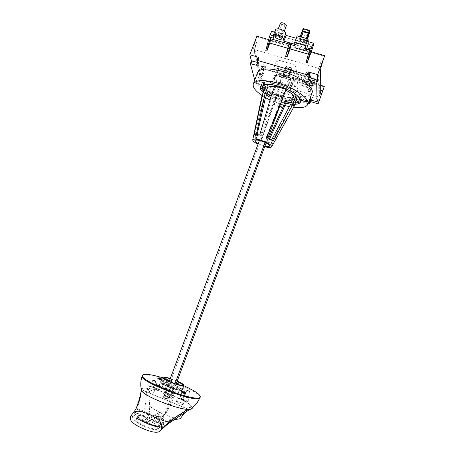 <?xml version="1.0" encoding="UTF-8"?>
<svg xmlns="http://www.w3.org/2000/svg" width="455" height="455" viewBox="0 0 455 455"><rect width="100%" height="100%" fill="white"/><g stroke="black" fill="none" stroke-linecap="round" stroke-linejoin="round"><path stroke-width="0.34" stroke-dasharray="2.27 1.71" d="M136.972 406.855L136.398 408.084L138.161 405.297L140.345 398.051L141.488 389.77L141.477 390.128L141.556 389.793L188.017 409.13L141.556 389.793L141.477 390.128M141.459 389.497L141.437 389.946M130.505 416.865L134.344 411.735L136.398 408.084L169.294 421.995M136.693 413.015L165.154 425.391L166.393 425.243L162.31 428.985L161.047 428.786C160.592 427.728 159.603 427.063 158.078 426.79C155.98 426.699 153.017 425.92 149.189 424.452C144.087 422.576 139.918 420.312 136.682 417.673L139.827 414.238L136.693 413.015L133.366 416.973L132.348 416.2L135.817 412.27L135.903 408.903C135.493 413.208 135.112 415.222 142.421 420.545L142.449 420.471C144.326 413.555 145.805 402.851 146.868 388.348L145.515 388.081C142.898 387.984 141.545 388.456 141.465 389.497L141.556 389.793C140.913 394.536 176.398 409.386 188.023 409.13L177.234 415.751L171.239 419.993L169.317 422.007M180.601 413.959L184.178 411.69M135.829 410L135.988 408.909M132.348 416.2C132.615 417.701 132.644 420.346 141.983 425.226C155.451 431.516 160.114 430.419 161.633 429.492M168.634 422.615L135.92 408.766L139.674 397.863M136.42 412.986L135.817 412.27M137.313 417.133L136.955 417.502C139.992 420.835 152.863 426.341 157.987 426.545L157.737 427.194L155.769 426.853L137.291 418.884L136.927 417.582L139.958 414.374L140.447 415.17L137.291 418.884M156.992 427.279L160.831 423.827L165.154 425.391M136.511 413.231L140.447 415.17M155.769 426.853L138.303 419.402M136.716 417.633C142.859 422.331 149.996 425.374 158.118 426.756L161.917 423.616L165.404 425.277M157.987 426.545L158.693 426.227L157.737 427.194M160.831 423.827L161.735 423.622L158.693 426.227M161.047 428.786L165.222 425.118M133.366 416.973C134.362 416.558 135.471 416.791 136.682 417.673M192.482 407.873C193.267 402.072 149.661 385.066 142.131 388.183L141.181 388.758M166.513 398.557L165.683 398.011L167.912 398.847L165.683 398.011L166.513 398.557M200.069 397.528C202.327 392.073 152.112 372.332 143.479 375.182L142.25 375.984M184.138 388.507L182.188 389.019C181.437 390.236 181.613 391.243 182.711 392.051L184.69 391.527C185.424 390.305 185.242 389.298 184.138 388.507M162.31 377.661L182.728 385.214M185.731 393.683L184.048 392.693L181.403 392.039M161.434 379.999L162.048 379.971L160.507 379.015L157.908 378.35M182.233 389.946C182.119 388.843 179.418 387.177 174.129 384.93C167.776 382.445 163.43 381.341 161.081 381.631L160.717 381.899M152.385 386.881L153.409 387.62L150.457 386.466L152.385 386.881M155.297 388.405L155.422 388.308C155.434 387.95 154.603 387.415 152.931 386.699C150.867 385.885 149.433 385.539 148.631 385.647L148.495 385.743C148 386.375 154.37 388.86 155.297 388.405M147.181 389.48C148.171 389.019 154.461 391.488 153.978 392.153L153.853 392.25C152.908 392.739 146.538 390.242 147.045 389.588L147.181 389.48M180.88 399.308L179.719 398.557L181.59 398.961L182.751 399.712L180.88 399.308M184.639 400.542L184.724 400.463C184.713 400.076 183.82 399.501 182.051 398.739C179.952 397.915 178.553 397.579 177.842 397.727L177.746 397.812C177.257 398.478 183.877 401.1 184.639 400.542M176.398 401.611C177.222 401.054 183.757 403.653 183.28 404.353L183.194 404.438C182.421 405.018 175.801 402.396 176.301 401.702L176.398 401.611M186.368 396.635L187.471 397.386L184.576 396.237L186.368 396.635M182.967 395.531L182.893 395.6C182.461 396.18 188.455 398.552 189.115 398.062L189.189 397.994C189.599 397.408 183.678 395.065 182.967 395.531M187.727 401.822C187.05 402.334 181.056 399.956 181.499 399.353L181.573 399.28C182.205 399.137 183.467 399.439 185.361 400.184C186.977 400.878 187.784 401.401 187.796 401.748L187.727 401.822M161.826 378.952L162.27 379.379L161.656 379.402M157.316 385.248L156.258 384.577L159.165 385.658L157.316 385.248M160.729 386.363L158.562 384.833L154.581 383.957C154.148 384.509 159.921 386.767 160.729 386.363M157.168 388.524L159.335 390.077C158.516 390.504 152.738 388.24 153.181 387.671L157.168 388.524M170.272 378.48L177.217 381.068M177.154 381.25L170.198 378.679M167.85 395.884L170.693 397.061L169.579 397.551L171.728 398.443L169.863 399.285L167.685 398.381L166.524 398.893L163.607 397.676L164.79 397.181L162.617 396.277L164.573 395.475L166.718 396.362L167.85 395.884L172.018 384.731L171.285 384.998L166.803 383.866L163.919 382.683L162.219 387.205L161.434 387.484L163.174 382.797L163.919 382.683M163.999 382.524L163.476 380.755L164.664 379.066M166.905 383.719L166.314 380.084M171.285 384.998L169.596 389.503L165.102 388.394L166.803 383.866M166.718 396.362L169.226 389.645L169.596 389.503M167.486 397.243L166.081 396.948L168.31 397.784L167.486 397.243M164.79 397.181L167.332 390.379L165.165 389.486L162.617 396.277M167.332 390.379L166.951 390.526L168.668 385.937L167.901 386.215L163.607 397.676M166.524 398.893L170.955 387.296L167.901 386.215M170.813 387.415L171.575 387.131L167.685 398.381M170.227 391.573L172.405 392.472L169.863 399.285M172.405 392.472L174.242 391.715L171.728 398.443M174.242 391.715L172.092 390.828L169.579 397.551M172.092 390.828L174.14 386.17L174.862 385.897L170.693 397.061M172.451 390.68L175.112 392.523L178.019 393.723L177.308 394.036L169.857 391.721M178.019 393.723L179.714 389.167L176.807 387.973L174.14 386.17M176.807 387.973L175.112 392.523M182.438 385.237L181.596 388.189L179.048 389.315L177.308 394.036M176.858 387.808L181.107 385.254M179.048 389.315L180.533 388.621L180.68 385.197M180.533 388.621L181.596 388.189M171.575 387.131L176.102 388.104L179.008 389.457M176.102 388.104L180.555 385.146M174.384 392.83L176.091 388.257M171.723 387.012L175.107 383.764M175.073 383.775L170.955 387.296M167.872 386.028L167.338 384.6L166.934 380.437M167.338 384.6L171.808 386.437M163.14 382.939L166.092 383.997L168.668 385.937M168.651 385.749L166.974 380.46M166.035 384.128L164.329 388.684C164.42 389.099 165.296 389.713 166.951 390.526M166.092 383.997L163.794 378.293M163.669 378.241L162.281 381.136L163.174 382.797M163.476 380.755L162.725 380.562L162.281 381.136M165.102 388.394L162.219 387.205M161.434 387.484L164.329 388.684M165.165 389.486L167.087 388.763L169.226 389.645M164.573 395.475L167.087 388.763M174.271 386.056L176.654 384.242M179.27 382.257L174.862 385.897M172.018 384.731L174.999 385.777M171.347 379.021L171.996 384.549M171.251 384.816L171.319 379.032M176.421 384.725L174.413 383.542L172.081 382.945M182.176 392.307L184.065 391.8C184.764 390.612 184.559 389.605 183.462 388.792L181.539 389.292C180.834 390.504 181.039 391.51 182.154 392.301L182.176 392.307M145.515 388.081L146.925 388.206C153.568 388.962 161.826 391.283 171.706 395.179L165.535 411.991L165.131 414.05L173.446 395.509L174.265 396.237C185.031 400.94 190.941 404.74 191.999 407.629L191.527 406.889C191.413 405.974 190.23 406.662 187.978 408.96L184.758 412.725M146.925 388.206L146.891 388.354C148.825 387.933 150.821 391.738 149.502 402.561L148.95 405.655L149.24 405.877C153.744 409.238 158.949 412.167 164.846 414.659C170.835 417.172 175.931 418.543 180.135 418.776L180.169 418.776M171.706 395.179L173.446 395.509M187.699 409.341L190.361 409L191.999 407.629M135.965 408.789C145.97 414.289 156.844 418.896 168.6 422.604M165.483 425.908C164.027 427.091 160.763 427.194 155.707 426.21L151.526 424.924L152.687 421.836L147.335 419.561L146.174 422.644L143.308 421.159C148.569 417.821 150.457 412.662 148.984 405.678M142.421 420.545L143.308 421.159M147.335 419.561L158.943 413.646L163.954 415.762L152.687 421.836M163.954 415.762L162.953 418.441C159.113 421.222 155.309 423.383 151.526 424.924M162.953 418.441L157.942 416.325L158.943 413.646M157.942 416.325C154.018 419.038 150.093 421.148 146.174 422.644M143.2 421.097C143.752 419.43 148.961 421.694 149.229 408.192L148.95 405.655M154.763 426.028C156.594 425.323 156.85 424.487 166.393 421.438L174.094 419.675M191.527 406.889C178.388 416.564 166.484 422.991 155.809 426.164L155.707 426.21M174.265 396.237C168.532 409.295 167.474 410.382 166.439 412.378L164.846 414.659M188.034 409.136L187.75 409.346M166.337 399.012L165.512 398.466L166.917 398.762L167.741 399.308L166.337 399.012M151.72 424.515L146.368 422.234C150.195 420.898 154.091 418.839 158.039 416.052L163.055 418.168C159.21 421.006 155.434 423.122 151.72 424.515L160.689 426.682L156.799 429.662C148.939 428.075 141.903 425.061 135.687 420.63L136.71 418.128L141.249 420.972L158.004 426.892L137.751 418.634L139.617 415.04L147.687 418.617L146.368 422.234M146.311 422.274L138.741 417.366L135.687 420.63M156.827 429.668L158.004 426.892L161.656 424.094L160.689 426.682M156.821 426.762L152.516 425.778L157.862 426.875L156.799 429.662M157.862 426.875L152.516 425.778C150.787 425.391 147.033 423.793 141.249 420.972M157.163 426.801L157.561 426.847M136.71 418.128L139.617 415.04L138.741 417.366M159.358 412.526L164.374 414.641L153.454 420.46L148.216 418.139L159.358 412.526L158.039 416.052M148.216 418.139L147.687 418.617M153.454 420.46L151.669 424.555M164.374 414.641L163.055 418.168M153.062 420.829L161.656 424.094M176.096 384.077L171.586 396.157L170.659 397.101L168.452 397.573L169.021 397.755L171.586 396.157L165.853 393.785L164.306 394.411L170.09 396.811L174.976 383.741M168.452 397.573L165.569 396.373L166.337 396.049L165.762 395.076L165.853 393.785L278.187 93.724L283.835 95.436M165.569 396.373L164.437 395.617L164.306 394.411L169.146 381.495M259.43 140.47L277.777 91.483L278.187 93.724M283.829 95.402L283.476 93.212L269.536 130.545M277.777 91.483L283.476 93.212M267.972 137.945L266.095 142.961M266.949 137.473L265.089 142.455M256.358 134.566L256.091 135.829L254.026 134.936M256.091 135.829C256.825 135.414 258.326 135.448 260.584 135.937L272.75 94.64L282.447 97.745L266.095 137.763C268.456 138.809 270.133 139.827 271.123 140.817L271.567 139.981M264.304 97.205L264.219 95.846L264.742 95.118M271.732 94.299L276.469 96.858L261.437 140.504L256.444 137.507L257.098 134.623M258.235 143.655L264.907 146.152M279.723 106.453L273.705 104.246M292.309 100.066L293.879 99.44L291.081 106.959L271.339 142.455C270.543 142.836 269.036 142.785 266.818 142.29L268.666 138.286M291.018 103.547L291.82 106.066L291.086 106.971M264.952 87.474C264.651 88.406 265.026 89.521 266.09 90.824L263.291 98.269L254.499 137.069C255.807 138.32 257.917 139.583 260.829 140.862L275.821 97.359L286.496 100.782M276.469 96.858L275.821 97.359M260.829 140.862L261.437 140.504M269.627 138.792L267.631 143.126C270.441 143.746 272.357 143.82 273.375 143.336L293.572 107.471M264.696 146.709L258.025 144.212M273.063 104.724L283.744 108.171M266.818 142.29L267.631 143.126M286.178 101.641L275.07 97.939L271.226 96.016M267.176 93.446L263.843 90.42M266.385 84.306C271.914 83.788 278.75 85.29 286.889 88.81C291.871 91.125 295.483 93.531 297.718 96.022M295.631 102.307L291.427 102.426M266.09 90.824L268.029 91.176M296.728 99.332L295.881 100.35L293.879 99.44M285.768 90.215L285.33 90.016L286.047 89.464M274.826 85.893L275.639 86.933L274.507 86.751M287.947 85.984C277.129 80.91 264.435 79.887 263.53 83.766C263.149 87.258 267.33 91.097 276.071 95.277C286.502 100.111 299.123 101.357 300.26 97.41C300.8 94.083 296.694 90.272 287.947 85.984M277.476 94.174C270.918 91.028 267.79 88.156 268.092 85.551C268.791 82.639 278.301 83.43 286.377 87.212C292.94 90.414 296.029 93.275 295.636 95.783C294.806 98.735 285.336 97.825 277.476 94.174M282.447 97.734L285.33 90.016M275.639 86.933L272.75 94.64M266.744 137.382L266.095 137.763M271.123 140.817L273.125 141.266M295.881 100.35L293.083 107.869M273.375 143.336L271.339 142.455M262.006 95.607L263.28 98.28M260.584 135.937L259.72 135.055M256.444 137.507L254.499 137.069M282.208 104.798L270.037 100.043M265.578 97.706L262.012 95.516M293.668 107.352L289.363 106.635M284.728 105.526L283.732 105.247M270.736 97.671L281.753 102.199L285.581 103.234M290.694 104.138L294.88 104.32M263.081 92.428L266.533 95.158M257.553 72.703C255.215 78.527 270.224 89.288 286.246 93.969C300.311 97.893 308.899 97.569 312.022 93.002M308.08 103.7L264.793 90.556L264.071 90.09L263.161 86.274L261.312 85.085L255.539 83.083L254.743 80.108M300.425 99.258L300.539 100.47L301.409 100.492L301.301 99.275L300.425 99.258L300.596 98.798L300.425 99.253M303.775 100.026L302.899 100.003L302.973 100.942L301.369 100.777L305.032 101.675L303.872 101.209L303.752 99.474L303.07 99.537L303.144 100.481L301.54 100.316L305.203 101.215L304.037 100.748L303.752 99.474L303.07 99.537L303.144 100.481L301.54 100.316L305.203 101.215L304.037 100.748L303.946 99.56L303.809 99.941L302.928 99.918L303.002 100.856L301.403 100.691L305.06 101.59L303.9 101.129L303.809 99.941M305.635 101.294L305.771 100.913L305.606 101.374L306.278 101.112L305.197 100.743L305.368 100.276L306.448 100.646L305.743 100.93L306.505 101.505L305.345 101.471L307.404 101.801L307.33 100.583L305.254 100.197L306.448 100.646L305.743 100.93L306.505 101.505L305.345 101.471L306.482 101.863L307.404 101.801L307.33 100.583L305.254 100.197L305.225 100.657L306.312 101.027L305.606 101.306L306.369 101.874L305.203 101.846L306.425 102.25L307.267 102.176L307.188 100.959L305.225 100.657M305.606 101.374L306.334 101.965L305.288 102.011L307.205 102.273L307.159 101.044L305.197 100.743M320.695 85.284L264.002 68.466L262.313 72.925C261.113 75.883 260.288 76.838 259.839 75.792L253.662 50.34L255.118 50.767C254.857 48.748 255.363 45.932 256.637 42.321L253.924 49.436L318.551 68.273L321.236 60.987C319.939 64.678 319.228 67.494 319.114 69.427L320.633 69.871L319.114 69.427M321.287 90.511L318.898 97.034L261.215 79.699L263.627 73.318C262.433 76.275 261.608 77.231 261.164 76.19L255.118 50.767L253.662 50.329C253.389 48.321 253.896 45.506 255.164 41.894L257.064 36.923L324.648 56.335M320.724 91.956C319.876 93.918 319.416 94.469 319.353 93.611L319.114 69.439M318.898 97.034L318.551 68.273M264.002 68.466L264.127 69.035L257.86 85.597L256.523 80.472L262.302 82.474L264.139 83.669L265.037 87.525L265.76 87.991L257.86 85.597M256.904 36.201L257.064 36.923M264.127 69.035L324.324 86.905M272.05 82.042L276.054 74.705L277.038 75.001L276.839 73.881C276.657 73.357 276.27 73.841 275.685 75.308L273.04 82.338L272.05 82.042L277.641 67.784L314.354 78.63L277.641 67.784L278.073 70.354L301.574 77.31L301.699 78.891C302.063 80.097 303.593 81.149 306.3 82.059C308.7 82.702 310.151 82.617 310.651 81.815L308.78 86.882L308.735 85.096L312.545 86.228L314.428 81.115L314.354 78.63L313.984 79.176L308.848 93.093L307.836 92.786L310.469 85.665C311.044 84.175 311.379 83.674 311.465 84.158L311.51 85.256L312.517 85.557L308.848 93.093M294.726 79.181C294.59 78.687 294.231 79.176 293.651 80.654L291.012 87.735L289.67 87.337L292.309 80.256C292.895 78.778 293.253 78.288 293.39 78.783L276.839 73.881L293.395 78.8L293.515 79.904L294.846 80.296L294.726 79.181L311.465 84.158M310.532 101.545L309.946 101.368L310.589 101.38M312.545 86.228L312.517 85.557M308.78 86.882C308.285 87.667 306.841 87.735 304.44 87.093C301.733 86.177 300.192 85.13 299.822 83.947L299.686 82.4L288.965 79.204L290.148 76.025L280.951 73.295L279.717 76.19L288.965 79.204M276.054 74.705L276.179 75.399L279.762 76.468M304.23 84.147C302.729 83.748 301.83 83.794 301.528 84.283C301.528 85.04 302.484 85.756 304.395 86.416C305.897 86.82 306.795 86.78 307.102 86.285C307.108 85.529 306.152 84.818 304.23 84.147M314.428 81.115L310.623 79.989L308.735 85.096M310.651 81.815L310.623 79.989M306.124 79.13C307.927 79.756 308.826 80.433 308.814 81.161C308.518 81.633 307.671 81.684 306.255 81.308C304.458 80.683 303.565 80.006 303.57 79.278C303.855 78.806 304.708 78.755 306.124 79.13M301.574 77.31L299.686 82.4M276.179 75.399L278.073 70.354M277.038 75.001L273.04 82.338M289.67 87.337L293.515 79.904M294.846 80.296L291.012 87.735M307.836 92.786L311.51 85.256M280.951 73.295L281.565 77.151L279.461 82.753L278.773 78.709L279.717 76.19M288.925 78.931L287.981 81.456L288.527 85.472L290.626 79.847L290.148 76.025M290.626 79.847L281.565 77.151M288.277 76.201L282.993 74.37L288.277 76.201L291.302 67.727L290.387 69.831L285.137 68.284L285.12 68.699L290.364 70.246L288.237 75.922M288.447 77.521L288.316 76.531L283.084 74.978L283.238 75.968L288.447 77.521L291.496 69.37L286.28 67.835L283.238 75.968M288.527 78.118L283.283 76.298L288.527 78.118L291.53 69.706L288.493 77.845M279.461 82.753L288.527 85.472M287.981 81.456L278.773 78.709M290.364 70.246L290.387 69.831M283.033 74.643L286.098 66.47L291.337 68.011M286.098 66.47L291.302 67.727M286.058 66.185L285.137 68.284M282.993 74.37L285.12 68.699M283.084 74.978L286.144 66.811L291.376 68.352L291.496 69.37M291.376 68.352L288.316 76.531M286.144 66.811L286.28 67.835M283.329 76.571L285.433 70.952L290.717 72.601M285.433 70.952L290.631 72.487M291.564 69.985L286.366 68.455L285.524 71.065M291.53 69.706L286.366 68.455M283.283 76.298L286.326 68.17M308.587 75.018C309.997 75.388 310.856 75.331 311.152 74.842C311.169 74.097 310.276 73.409 308.473 72.783C307.057 72.413 306.204 72.476 305.914 72.959C305.897 73.71 306.789 74.392 308.587 75.018M308.501 73.346L309.838 74.375L308.558 74.461L307.222 73.431L308.501 73.346M305.288 83.293L306.562 83.225L305.214 82.213L303.94 82.281L305.288 83.293M305.174 81.604C307.091 82.27 308.046 82.986 308.041 83.754C307.734 84.249 306.829 84.294 305.328 83.896C303.417 83.231 302.461 82.514 302.467 81.746C302.768 81.252 303.673 81.206 305.174 81.604M318.011 99.065L312.13 97.489L310.447 97.541L310.549 100.003M261.215 79.699L253.924 49.436M312.249 81.786C313.825 82.332 314.61 82.924 314.598 83.555L312.323 83.68C310.754 83.134 309.969 82.548 309.98 81.911L312.249 81.786M263.928 66.748C262.285 66.168 261.454 65.543 261.437 64.86L263.485 64.735C265.134 65.315 265.965 65.947 265.982 66.623L263.928 66.748M295.869 65.201L276.964 59.668L280.672 82.156L298.025 87.349L295.869 65.201L292.935 73.067L274.018 67.482L276.964 59.668M311.692 85.386L313.967 85.267C313.973 84.636 313.194 84.05 311.618 83.504L309.349 83.623C309.343 84.255 310.122 84.84 311.692 85.386M311.635 84.016L312.721 84.829L311.669 84.88L310.589 84.067L311.635 84.016M309.144 91.728L310.191 91.682L309.099 90.881L308.058 90.926L309.144 91.728M262.842 66.436L260.789 66.561C260.812 67.232 261.642 67.863 263.286 68.438L265.339 68.324C265.322 67.647 264.491 67.022 262.842 66.436M263.166 67.903L262.017 67.033L262.962 66.982L264.116 67.852L263.166 67.903M260.379 73.795L259.435 73.841L260.596 74.694L261.54 74.654L260.379 73.795M292.935 73.067L295.335 94.589L298.025 87.349M280.672 82.156L277.977 89.345L295.335 94.589M277.977 89.345L274.018 67.482M311.254 51.802L268.666 39.579M271.521 31.253L271.925 33.659L271.612 35.28L265.777 50.653M289.34 42.742L289.505 44.181L288.584 48.48L285.603 56.414M309.991 48.651L310.054 50.067L309.03 54.372L306.061 62.363M306.949 48.128L296.239 45.062L296.211 44.704L294.817 44.306M296.211 44.704L297.576 41.052L308.297 44.107M297.143 35.86L297.576 41.052M296.239 45.062L295.159 47.957M308.183 41.667L296.239 38.277M274.621 32.134L275.804 32.47L273.614 38.243M275.514 29.774L275.804 32.47M280.832 33.278C278.665 32.521 277.595 31.628 277.618 30.604C277.948 29.996 278.881 29.882 280.422 30.263C282.601 31.025 283.675 31.913 283.641 32.936C283.306 33.551 282.367 33.659 280.832 33.278M280.365 23.347C280.331 24.394 281.4 25.298 283.567 26.049C285.075 26.424 286.013 26.31 286.371 25.702M283.277 23.745L284.875 25.099L283.471 25.287L281.867 23.933L283.277 23.745M279.637 35.427L281.036 35.268L279.421 33.937L278.022 34.102L279.637 35.427M279.751 36.264C277.448 35.462 276.304 34.517 276.327 33.442C276.674 32.8 277.669 32.68 279.302 33.09C281.617 33.903 282.76 34.842 282.731 35.917C282.379 36.559 281.383 36.673 279.751 36.264M299.794 40.7L299.822 41.064L305.959 42.81L305.936 42.446L299.794 40.7L303.337 31.224L302.359 34.688L308.353 36.383M299.595 38.112L299.623 38.487L305.817 40.245L305.8 39.875L299.595 38.112L300.124 36.701M299.657 38.931L299.76 40.262L305.914 42.008L305.84 40.688L299.657 38.931L303.223 29.399L303.309 30.769L299.76 40.262M302.359 34.688L299.822 41.064M309.309 32.902L303.337 31.224M305.936 42.446L307.318 38.743M309.497 33.329L303.36 31.6M302.274 34.512L308.41 36.241M305.959 42.81L307.461 38.783M303.172 28.557L299.623 38.487M303.195 28.938L309.389 30.678M305.817 40.245L306.471 38.499M305.8 39.875L306.323 38.459M309.463 32.498L303.309 30.769M309.235 31.088L303.223 29.399M305.914 42.008L307.153 38.692M305.84 40.688L306.642 38.55M257.473 62.54L259.128 62.346L258.036 57.467M300.732 100.561L300.596 98.798L300.567 100.39L301.438 100.413L301.335 99.19L300.459 99.173L300.596 98.792L300.903 100.1L301.58 100.032L301.472 98.815L300.63 98.775L300.459 99.235M260.738 86.137L260.869 85.472C262.728 82.258 268.945 82.082 279.518 84.937C291.956 88.549 302.985 96.631 301.147 100.436L300.778 101.112M295.38 102.972L291.285 102.813M286.076 101.903L282.248 100.874L271.146 96.289M267.039 93.821L263.593 91.085M300.761 100.475L301.58 100.032L301.438 100.413L301.472 98.815L300.63 98.775L300.488 99.156M301.58 100.032L301.409 100.487L301.58 100.032M302.928 99.918L303.07 99.537L302.928 99.918M307.267 102.176L307.404 101.795L307.267 102.176M163.009 427.04L160.109 425.141M142.102 421.228L151.623 425.288M154.626 425.982C160.285 422.814 168.788 420.409 180.135 418.776M174.208 419.601L166.837 421.313M166.337 396.049L169.209 397.243M322.771 61.431L321.236 60.987M256.637 42.321L255.164 41.894M320.735 94.02L319.353 93.611M262.313 72.925L263.627 73.318M256.523 80.472L255.539 83.083M293.651 80.654L310.469 85.665M275.685 75.308L292.309 80.256M264.793 90.556L265.76 87.991M309.946 101.368L308.985 103.973M311.465 84.169L294.726 79.193M301.699 78.891L299.822 83.947M308.814 86.632L310.691 81.559M313.984 79.176L277.209 68.318M256.279 83.561L257.268 80.956M262.302 82.474L261.312 85.085M263.161 86.274L264.139 83.669M265.037 87.525L264.071 90.09M310.429 97.632L309.514 100.117M311.152 100.145L312.13 97.489M317.345 99.059L316.367 101.721M261.164 76.19L259.839 75.792M288.584 48.48L287.833 48.264M309.03 54.372L308.405 54.191M294.948 45.739L306.596 49.077M309.622 49.942L310.054 50.067M288.988 44.033L289.505 44.181M313.387 45.472L271.925 33.659M271.612 35.28L313 47.092M273.267 36.127L275.468 30.314M259.134 62.176L258.059 64.997M131.358 415.29L133.116 413.072M160.609 424.612L158.078 426.898M153.466 387.58L155.781 381.438M153.978 392.153L155.422 388.308M147.045 389.588L148.495 385.743M150.457 386.466L152.772 380.323M179.719 398.557L182.262 391.727M182.751 399.712L185.287 392.875M183.28 404.353L184.724 400.463M176.301 401.702L177.746 397.812M187.505 397.351L189.729 391.357M181.499 399.353L182.893 395.6M187.796 401.748L189.189 397.994M184.576 396.237L186.8 390.242M162.048 379.971L162.27 379.379M156.258 384.577L158.71 378.054M159.165 385.658L161.616 379.134M159.443 389.992L160.837 386.278M153.181 387.671L154.581 383.957M182.808 384.993L181.625 388.166M176.039 388.104L176.477 387.865M166.57 384.549L164.465 378.918M163.533 377.792L162.333 380.989M166.081 396.948L165.512 398.466M168.31 397.784L167.741 399.308M184.69 391.527L184.065 391.8M182.188 389.019L181.539 389.292M149.502 402.561L149.229 408.192M187.978 408.96C181.761 413.521 178.951 414.903 174.532 417.212L166.393 421.438M189.82 409.352L190.361 409M169.851 397.266L171.307 396.629M164.773 395.992L169.021 397.755M254.891 140.567L264.247 95.817M269.491 145.998L291.803 106.055M262.495 86.507L263.53 83.766M299.242 100.157L300.26 97.41M264.219 95.846L268.092 85.551M291.809 106.1L295.636 95.783M311.152 74.842L308.814 81.161M305.914 72.959L303.57 79.278M309.838 74.375L306.562 83.225M307.222 73.431L303.94 82.281M308.041 83.754L307.102 86.285M302.467 81.746L301.528 84.283M310.447 97.541L309.468 100.191M313.967 85.267L314.598 83.555M309.349 83.623L309.98 81.911M310.191 91.682L312.721 84.829M308.058 90.926L310.589 84.067M260.789 66.561L261.437 64.86M265.339 68.324L265.982 66.623M259.435 73.841L262.017 67.033M261.54 74.654L264.116 67.852M278.289 28.83L277.618 30.604M284.307 31.185L283.641 32.936M284.875 25.099L281.036 35.268M281.867 23.933L278.022 34.102M276.327 33.442L275.235 36.326M282.731 35.917L281.634 38.829M259.128 62.346L258.059 65.167M301.147 100.436L300.641 101.812M260.869 85.472L260.397 86.723"/><path stroke-width="0.68" d="M141.477 390.128L139.793 397.909L141.482 390.134C140.51 395.81 139.014 401.373 136.989 406.815L136.972 406.855M141.437 389.946C137.734 407.174 137.291 405.115 136.727 407.117L136.324 408.055M187.642 409.426C170.198 420.687 172.024 419.982 170.198 421.307L169.294 421.995C172.155 419.573 175.926 416.894 180.601 413.959M184.178 411.69L187.699 409.341M167.622 424.026L160.672 430.407C159.045 432.586 155.218 433.825 142.296 428.326C130.505 422.78 130.039 419.92 130.505 416.865L131.358 415.29C134.35 411.252 136.71 408.937 150.315 414.806C161.912 420.653 162.094 423.474 161.013 429.884L168.566 422.689L166.393 425.243M168.566 422.689L169.294 421.995M160.672 430.407L161.013 429.884M161.633 429.492L162.31 428.985M187.75 409.346L179.674 414.624C177.166 416.035 173.497 418.702 168.657 422.621L168.236 423.184M141.181 388.758L141.704 390.964C145.981 397.46 182.717 411.246 190.508 409.278L191.874 408.852L192.482 407.873M142.25 375.984L142.193 376.188C139.116 381.455 194.547 402.789 199.495 398.199L200.069 397.528M182.728 385.214C194.933 390.737 200.774 394.724 200.234 397.175L199.808 397.534C194.865 402.095 139.321 380.716 142.392 375.483L143.683 374.482C146.959 373.896 153.164 374.954 162.31 377.661M155.724 381.478L154.694 380.755L152.772 380.323L155.724 381.478M181.403 392.039L183.035 393.148L185.731 393.683M189.695 391.385L186.8 390.242L189.695 391.385M157.908 378.35L159.375 379.356L161.434 379.999M162.418 377.383L160.717 381.899C160.706 382.951 163.385 384.617 168.742 386.909C175.374 389.497 179.782 390.595 181.954 390.202L182.233 389.946M181.636 391.419C183.473 391.641 184.918 392.216 185.97 393.137L185.919 393.183C184.087 392.966 182.637 392.392 181.579 391.471L181.636 391.419M184.121 392.147L182.262 391.727L185.287 392.875L184.121 392.147M161.656 379.402C159.716 378.901 158.516 378.372 158.056 377.809L161.826 378.952M160.552 378.48L158.71 378.054L159.773 378.708L161.616 379.134L160.552 378.48M177.217 381.068C181.704 383.076 183.939 384.526 183.917 385.419L183.649 385.641C181.335 387.046 160.928 379.078 162.424 377.36L162.782 377.11C163.988 376.854 166.484 377.314 170.272 378.48M170.198 378.679L165.825 377.593L163.857 377.548L163.669 378.241L166.934 380.437L175.073 383.775L180.68 385.197L182.808 384.993L182.614 384.452L177.154 381.25M164.664 379.066L165.825 377.593M166.314 380.084L165.95 377.644M182.614 384.452L182.438 385.237M181.107 385.254L182.489 384.401M176.654 384.242L179.242 382.268M168.657 422.621L167.611 424.117L165.483 425.908M139.793 397.909L141.255 390.72M174.094 419.675L180.169 418.776L174.208 419.601M184.758 412.725L180.248 418.668M259.43 140.47L169.146 381.495M267.972 137.945L283.829 95.402M266.095 142.961L176.096 384.077M269.536 130.545L266.949 137.473M265.089 142.455L174.976 383.741M293.572 107.471L293.953 106.817L293.048 103.933L273.125 141.266C271.874 140.009 269.747 138.712 266.744 137.382L283.152 97.222L271.925 93.622L259.72 135.055C256.848 134.441 254.954 134.401 254.026 134.936L262.706 94.185L265.555 86.609L267.597 87.531L264.753 95.106L256.358 134.566M265.219 98.644L264.304 97.205M257.098 134.623L265.225 98.644L268.029 91.176L271.732 94.299M264.907 146.152C267.625 146.766 269.155 146.709 269.491 145.998C269.502 144.98 267.779 143.689 264.321 142.114C259.214 140.106 256.074 139.588 254.891 140.567C254.715 141.323 255.829 142.352 258.235 143.655M268.666 138.286L282.987 107.238L279.723 106.453M271.567 139.981L291.012 103.547L293.856 95.903C292.355 93.975 289.653 92.081 285.768 90.215M282.987 107.238L285.751 99.833L286.496 100.782L283.744 108.171L269.627 138.792M258.025 144.212C254.311 142.352 252.559 140.862 252.764 139.748C254.282 138.479 258.349 139.15 264.958 141.75C269.434 143.786 271.658 145.458 271.635 146.772C271.095 147.778 268.78 147.761 264.696 146.709M271.226 96.016L267.176 93.446M263.843 90.42C262.592 88.901 262.143 87.599 262.495 86.507C262.91 85.358 264.207 84.624 266.385 84.306M297.718 96.022C299.117 97.654 299.629 99.031 299.242 100.157C298.821 101.26 297.615 101.977 295.631 102.307M291.427 102.426L286.178 101.641M265.555 86.604L262.006 95.607M285.751 99.833C288.453 100.333 290.637 100.407 292.309 100.066M296.728 99.332L295.892 96.278L293.856 95.903M283.152 97.216L286.047 89.464L274.826 85.893M274.507 86.751C271.089 86.313 268.786 86.575 267.597 87.531M293.048 103.928L295.892 96.278M262.694 94.196L262.108 95.021M271.925 93.628L274.826 85.898M270.037 100.043L265.578 97.706M262.012 95.516C255.431 91.046 252.514 87.206 253.27 83.999C255.71 79.688 264.105 79.46 278.454 83.316C295.437 88.242 310.373 99.218 307.859 104.286C306.414 107.289 301.682 108.307 293.668 107.352M289.363 106.635L284.728 105.526M283.732 105.247L282.208 104.798M285.581 103.234L290.694 104.138M294.88 104.32C298.11 104.167 300.027 103.331 300.641 101.812C302.467 98.035 291.427 89.976 278.983 86.353C268.416 83.493 262.205 83.652 260.351 86.842C259.885 88.378 260.795 90.244 263.081 92.428M266.533 95.158L270.736 97.671M312.022 93.002L312.045 92.939C314.661 87.576 299.856 76.343 282.885 71.503C268.535 67.727 260.095 68.131 257.553 72.703L253.333 83.828M254.743 80.108L250.375 63.689L256.438 65.264L258.059 65.167L256.95 60.265L307.352 74.876L308.132 75.422L308.371 79.892L310.287 81.218L316.686 83.419L317.05 101.704L311.152 100.145L309.468 100.191L309.645 103.962L308.08 103.7M315.924 82.89L316.987 80.017L317.744 80.546L317.647 74.654L324.66 55.647L322.771 61.431C321.475 65.122 320.758 67.937 320.633 69.871L320.735 94.02C320.855 94.993 321.497 93.957 322.658 90.92L324.33 86.359L320.695 85.284M318.011 99.065L318.113 103.842L324.33 86.359M322.658 90.92L321.287 90.511L320.724 91.956M251.433 60.919L249.823 54.742L256.904 36.201L268.666 39.579M318.113 103.842L310.532 101.545M310.589 101.38L310.549 100.003M324.66 55.647L311.254 51.802L313.387 45.472L313.319 43.128L308.183 41.667M311.254 51.802L307.205 62.699L306.061 62.363L309.991 48.651L306.932 47.775L305.868 51.034L305.561 45.642L294.647 42.525L297.143 35.86L308.058 38.948L305.561 45.642M317.647 74.654L308.433 71.953L309.218 72.499L308.132 75.422M256.995 60.202L258.036 57.393L258.702 57.347L249.823 54.742M266.897 50.977L265.777 50.653L269.332 37.014L270.458 37.338L270.714 38.794L269.883 43.1L266.897 50.977L270.458 37.338L273.614 38.243L273.307 35.598C273.859 34.586 275.44 34.404 278.056 35.063C281.241 36.121 283.095 37.464 283.607 39.073L283.88 41.178L289.34 42.742L285.603 56.414L287.111 56.852L290.085 48.918L291.018 44.613L290.864 43.174L289.34 42.742M307.205 62.699L311.146 48.981L309.991 48.651M294.817 44.306L290.864 43.174L287.111 56.852M305.868 51.034L295.159 47.957L294.647 42.525M296.239 38.277L286.064 35.388L283.88 41.178M311.146 48.981L313.319 43.128M308.058 38.948L308.297 44.107L306.932 47.775M278.659 39.158C280.291 39.574 281.281 39.466 281.634 38.829C281.656 37.765 280.513 36.827 278.193 36.019C276.56 35.609 275.571 35.717 275.224 36.355C275.207 37.418 276.356 38.356 278.659 39.158M269.332 37.014L271.521 31.253L274.621 32.134M286.064 35.388L285.803 33.243C285.302 31.6 283.459 30.252 280.274 29.194C277.658 28.546 276.071 28.739 275.514 29.774L273.324 35.553M286.371 25.702L286.383 25.673C286.423 24.627 285.353 23.728 283.181 22.972C281.639 22.591 280.707 22.716 280.365 23.347L278.289 28.83M307.318 38.743L309.309 32.902M308.353 36.383L309.48 32.953M308.49 36.417L307.461 38.783M306.323 38.459L309.372 30.292L303.172 28.557L300.124 36.701M308.319 32.709L302.114 30.963M308.274 33.238L302.075 31.492M306.471 38.499L309.372 30.292M307.153 38.692L309.463 32.498L309.235 31.088M306.642 38.55L309.406 31.133M316.987 80.017L311.345 78.351L309.434 77.02L309.218 72.499M257.45 62.432L251.444 60.89L250.426 63.632M300.778 101.112C299.873 102.221 298.071 102.847 295.38 102.972M291.285 102.813L286.076 101.903M271.146 96.289L267.039 93.821M263.593 91.085C261.642 89.22 260.692 87.57 260.738 86.137M317.055 101.67L318.034 99.002M317.744 80.546L316.686 83.419M309.65 103.928L310.611 101.317M307.352 74.876L308.433 71.953M258.702 57.347L257.61 60.219M287.833 48.264L269.883 43.1M308.405 54.191L290.085 48.918M291.018 44.613L294.948 45.739M306.596 49.077L309.622 49.942M270.714 38.794L288.988 44.033M285.803 33.243L283.607 39.073M308.371 79.892L309.434 77.02M311.345 78.351L310.287 81.218M256.438 65.264L257.473 62.54M252.081 60.845L251.012 63.654M133.116 413.072C134.35 411.172 134.549 411.525 136.989 406.815M200.024 397.664L196.497 403.858L190.508 409.278M141.704 390.964C140.299 385.903 140.476 380.932 142.227 376.046M142.193 376.188L142.392 375.483M199.927 397.841L200.234 397.175M185.742 393.757L185.97 393.137M181.346 392.091L181.579 391.471M157.834 378.406L158.056 377.809M182.227 389.963L183.917 385.419M167.611 424.117L189.82 409.352M271.635 146.772L293.941 106.806M296.751 99.287L293.941 106.857M252.764 139.748L262.137 94.987M307.859 104.286L312.045 92.939M310.606 101.351L309.645 103.962M318.028 99.036L317.05 101.704M286.383 25.673L284.307 31.185M258.036 57.393L256.95 60.265M251.444 60.89L250.375 63.689"/></g></svg>

